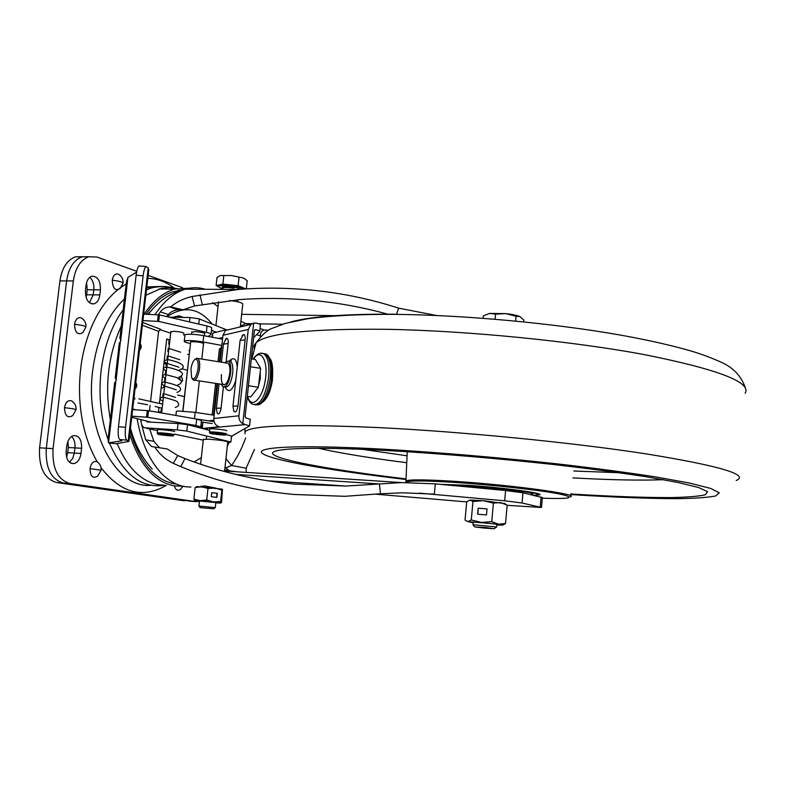 <?xml version="1.0" encoding="UTF-8"?>
<svg xmlns="http://www.w3.org/2000/svg" width="785" height="785" viewBox="0 0 785 785"><rect width="100%" height="100%" fill="white"/><g stroke="black" fill="none" stroke-linecap="round" stroke-linejoin="round"><path stroke-width="1.18" d="M140.103 452.366L133.499 441.288M131.301 431.21L130.408 428.679M82.435 256.724L75.537 256.823C67.167 259.825 61.956 267.852 59.915 280.893L66.617 280.912C68.648 267.842 73.839 259.796 82.18 256.793L89.078 256.695L82.18 256.793C73.839 259.796 68.648 267.842 66.617 280.912L46.305 448.225C45.324 467.742 50.947 479.331 63.202 483.01L190.794 501.232M66.548 457.056L67.696 452.631L74.33 453.053L72.662 458.558L69.472 462.286L72.662 458.558L74.33 453.053L80.983 453.465C80.109 458.95 77.872 462.316 74.271 463.572C68.688 463.719 65.989 459.5 66.175 450.904L66.803 445.674C67.687 440.218 69.904 436.872 73.456 435.636C79.079 435.489 81.797 439.718 81.601 448.294L74.938 447.892L74.33 453.053L74.938 447.892L68.315 447.489L67.922 441.317M71.572 436.499C74.261 439.109 75.38 442.907 74.938 447.892C75.38 442.907 74.261 439.109 71.572 436.499M86.576 282.6L87.223 289.753L93.817 289.802C94.249 284.307 92.905 280.137 89.784 277.291C92.905 280.137 94.249 284.307 93.817 289.802L93.209 294.846L89.421 302.745L93.209 294.846L99.842 294.905L100.441 289.842L93.817 289.802L93.209 294.846L86.615 294.787L86.075 297.417M199.439 501.409L195.75 501.615L69.894 483.501C57.688 479.821 52.075 468.203 53.066 448.637L46.305 448.225C45.324 467.742 50.947 479.331 63.202 483.01L184.642 500.761M59.915 280.893L39.584 447.813L46.305 448.225L66.617 280.912L73.348 280.942L53.066 448.637M73.348 280.942C75.38 267.832 80.551 259.776 88.862 256.754L96.938 257.038L136.757 271.296M182.601 287.712L148.149 275.368M80.983 453.465L81.601 448.294M99.842 294.905C99.106 299.742 97.193 302.716 94.082 303.844C88.254 303.932 85.379 299.399 85.457 290.244L86.065 285.122C86.801 280.314 88.705 277.35 91.776 276.232C97.644 276.173 100.529 280.706 100.441 289.842M182.728 486.19L174.437 485.905C175.683 490.164 177.714 491.273 180.481 489.222L183.062 486.268M72.985 401.861L71.553 400.841C67.961 399.948 65.597 402.224 64.468 407.68C64.87 415.922 67.638 418.552 72.769 415.559L76.027 409.77C75.468 409.142 71.621 408.445 64.468 407.68M98.243 462.64L96.938 461.678C93.444 460.815 91.129 463.14 90 468.625C90.295 476.397 92.846 478.899 97.654 476.122L101.088 470.205L90 468.625M119.536 274.917L118.29 274.132C115.189 273.406 113.177 275.437 112.265 280.216C112.687 288.438 115.297 291.215 120.105 288.537L123.049 283.159C122.617 282.011 119.026 281.03 112.265 280.216M82.572 318.779L81.169 317.846C77.754 317.022 75.537 319.171 74.516 324.293C74.977 332.742 77.764 335.499 82.896 332.555L85.918 327.011C85.418 326.02 81.611 325.118 74.516 324.293M117.142 443.594C127.533 467.978 141.437 481.705 158.845 484.787L164.654 485.209M175.281 484.011C154.88 480.351 139.838 462.63 130.153 430.857M171.238 483.197L173.132 483.236M144.548 459.559L133.911 442.387M147.658 314.314L151.917 309.908M174.437 485.905C154.586 482.118 139.681 464.975 129.731 434.498M144.165 314.157C153.134 300.802 163.26 292.452 174.545 289.096L190.078 288.115M176.89 288.497L169.207 287.575L161.406 288.35L145.843 295.278M121.341 325.883C107.79 355.683 104.307 387.986 110.891 422.801M145.99 314.236C153.674 303.196 162.25 295.817 171.729 292.118L183.131 289.685M180.697 290.372L178.391 290.224M181.963 368.813L187.37 370.294M164.026 362.768L166.371 364.505L166.135 366.566M187.38 370.206L187.497 369.107M177.655 395.012L184.406 396.69M184.416 396.562L184.544 395.444M209.644 430.386L187.124 424.616L178.038 423.527L177.322 429.935L144.45 427.776C142.026 426.353 140.937 423.959 141.172 420.593L141.28 419.7M177.322 429.935L186.408 431.014L230.868 442.024L227.679 442.789M226.414 329.778L198.948 318.818L189.95 317.513L189.46 321.909M179.981 384.022L182.66 380.539L181.335 376.133M158.943 407.386L158.452 411.683L160.945 412.243L161.425 408.033M162.721 396.661L163.054 393.697M168.696 344.085L169.197 339.719L166.734 338.983L159.375 403.588M166.989 359.069L167.342 356.007M167.843 351.572L168.196 348.491M165.625 371.06L165.282 374.082M164.771 378.596L164.428 381.598M163.918 386.141L163.78 387.299L161.102 388.477M166.685 339.424L169.197 339.719M187.762 366.762L187.595 368.224M184.642 394.551L184.809 393.118M146.393 421.005L147.158 421.957L178.038 423.527M169.207 317.199L189.95 317.513M211.459 330.269L216.336 332.173M230.868 442.024L231.526 435.989L226.06 434.596M190.51 343.516C186.114 342.643 184.024 341.867 184.259 341.2L185.594 340.729C189.842 340.337 195.651 340.759 203.011 341.975L221.841 345.42M222.538 339.14L203.707 335.656C196.358 334.41 190.559 334.008 186.3 334.42L183.415 334.94M214.168 415.226L195.171 412.341L177.685 410.967L176.35 411.399M221.645 347.205L220.87 347.843M203.472 343.84L203.815 343.663C201.539 342.348 197.29 341.701 191.069 341.73L190.647 342.348M220.742 349.011L219.427 348.775L218.004 361.649M215.61 383.384L212.146 414.922M190.441 344.193L182.797 411.046M195.671 418.915L214.079 421.663M139.858 265.978L139.063 265.909C137.777 266.89 136.806 269.991 136.129 275.211L118.476 426.667C117.809 433.879 118.231 438.158 119.752 439.502L121.224 440.091L121.812 440.699L121.184 440.895L108.536 442.868L116.327 377.379M116.396 377.399L120.35 342.005L119.281 343.408M120.35 342.005L120.988 337.57M121.067 337.579L127.906 277.448L136.59 272.13M183.582 333.488L183.916 333.311C183.209 332.418 179.961 331.741 174.162 331.28L170.806 331.976M204.591 333.811L204.934 333.625C204.257 332.732 201.019 332.045 195.21 331.584L191.775 332.31M110.803 415.805L108.026 439.531L108.536 442.868M115.68 381.834L114.649 382.933M115.837 443.731L128.926 441.484L126.787 440.149C125.296 438.815 124.884 434.537 125.551 427.315L143.135 275.849C143.802 270.629 144.774 267.528 146.02 266.537L148.218 267.979L128.22 440.728M128.966 441.15L148.787 269.854L148.218 267.979M121.067 340.347L119.879 338.306L120.861 337.599M127.906 277.448L126.493 281.903L123.579 305.787M116.494 379.655L115.238 377.958L116.2 377.399M131.851 416.178L147.747 417.267L148.502 410.692L132.616 409.623M142.693 322.498L160.729 329.347L158.59 331.349L150.524 401.763M149.484 410.869L150.121 405.325M142.909 320.604L158.727 321.418L206.376 332.33C209.752 333.125 211.293 333.811 211.008 334.39L208.231 336.49M211.037 334.125L211.695 328.13C211.989 327.531 210.449 326.825 207.073 326.02L159.473 314.922L143.655 314.137M200.774 426.716L201.46 420.534L196.731 419.102L148.502 410.692M198.929 427.639L200.754 426.873L196.024 425.49L147.747 417.267M188.449 424.95L193.777 426.314M159.718 329.592L170.679 333.164M226.698 363.033L227.905 363.229C229.612 364.623 230.24 367.939 229.799 373.16C228.455 381.274 226.296 385.072 223.332 384.562C221.615 383.139 220.987 379.822 221.448 374.602M221.233 384.238L222.891 386.701C226.443 387.319 229.034 382.756 230.643 373.022C231.182 366.742 230.427 362.768 228.366 361.09L224.598 362.699M231.153 360.501L231.084 361.129M249.581 425.735L250.278 419.268L245.94 417.944L245.106 416.678L254.399 330.544L255.449 329.651C258.559 330.367 259.972 330.995 259.698 331.545L253.633 337.648M220.026 361.963L222.96 335.293L225.55 330.426L229.72 329.435M202.236 428.482L219.064 426.785C215.414 425.382 213.657 422.624 213.805 418.513L217.631 383.698M218.593 338.413L222.714 337.53M259.727 331.28L260.404 325.01C260.679 324.45 259.266 323.803 256.155 323.067L253.663 323.096L242.8 423.714L249.561 425.892L231.496 436.274M213.805 420.22L208.643 420.848M202.255 428.414L202.942 422.202L201.441 428.286M226.6 329.729L212.813 333.017L212.343 337.256M211.921 337.177L212.813 333.017M222.96 335.293L248.266 329.464L250.925 324.421L253.663 323.096M248.266 329.464L238.925 415.785L213.805 418.513M221.095 408.102L216.297 408.239L217.209 413.253C218.829 414.941 220.124 413.224 221.095 408.102L223.382 386.917M226.198 361.169L228.18 343.487C228.415 339.974 227.866 338.257 226.522 338.335L225.315 339.512M232.959 406.316L233.881 411.271C235.578 413.067 236.942 411.32 237.963 406.022L245.136 339.817C245.381 336.215 244.792 334.459 243.379 334.547L242.065 335.843M242.8 423.714C240.004 421.898 238.709 419.259 238.925 415.785M228.131 343.496L223.44 344.085M223.431 344.173L228.18 343.487M226.786 430.749L226.786 430.769C227.228 429.974 210.272 428.149 209.821 428.924L209.477 432.074C209.929 431.318 226.885 433.134 226.453 433.889L226.443 433.899M157.52 429.856L157.53 429.758C157.913 429.032 174.79 430.857 174.692 431.613L174.682 431.671M188.636 424.999L193.601 426.275M250.493 366.752L260.649 368.371L258.324 387.25L248.443 385.739M258.324 387.25L250.729 396.886L247.295 396.376C248.502 400.693 250.317 403.323 252.731 404.275C259.609 405.816 264.81 397.583 268.333 379.577C269.844 366.036 268.303 357.401 263.721 353.672L260.316 353.299M260.649 368.371L255.37 359.471L251.347 358.823M224.539 471.618L227.768 441.975C226.051 440.974 219.702 440.051 208.731 439.207L203.344 439.433M240.288 326.943L242.771 304.138C242.457 302.745 238.041 301.528 229.524 300.498M189.479 350.659L188.9 350.522M162.603 404.157L138.867 398.878M155.224 406.463L162.142 408.249M189.146 354.447L187.723 354.349M134.225 397.504L134.981 399.015M247.667 396.435C251.141 410.28 262.975 398.446 265.438 379.204C268.333 360.707 260.561 347.5 253.447 359.167M257.961 404.844C259.982 404.785 262.386 402.774 265.193 398.8C268.156 393.972 270.217 387.741 271.365 380.097L271.846 368.283C270.658 359.167 268.509 354.388 265.399 353.947L262.867 353.387M197.997 369.225C198.644 362.778 197.84 359.422 195.583 359.147C193.473 360.021 191.932 363.259 190.961 368.862L191.638 377.83C194.14 380.283 196.26 377.408 197.997 369.225M195.171 359.285L196.75 358.215L197.81 358.421C199.567 359.991 200.116 363.651 199.439 369.411C197.977 377.055 195.916 380.588 193.247 379.989L191.932 378.282M258.569 385.258L260.296 378.89L260.247 371.658M67.696 452.631L68.315 447.489M39.584 447.813C38.593 467.281 44.245 478.85 56.54 482.52L183.405 500.673M87.223 289.753L86.615 294.787M179.814 377.026L180.138 379.283M212.205 324.097L211.842 323.646C198.811 307.818 183.867 305.502 167.028 316.689M193.993 462.022L201.323 457.655M224.902 468.302L231.526 465.476L225.952 458.695M158.384 314.775L160.317 311.88C162.387 309.045 165.38 307.377 169.285 306.857L170.787 306.876C176.439 301.98 183.533 298.526 192.06 296.504L194.552 305.934L240.357 299.536C265.055 297.8 289.714 298.153 314.343 300.596C339.434 303.03 364.083 307.602 388.3 314.324M173.299 463.336L180.746 466.653C217.2 481.676 255.017 490.949 294.208 494.481L344.752 496.306L380.46 493.755L379.43 483.972L345.92 486.052L295.288 484.149C257.254 480.773 220.487 472.246 184.995 458.568L177.773 455.555L173.299 463.336C165.35 459.46 159.198 454.024 154.831 447.038L151.544 446.488L145.667 439.777L141.545 424.263M154.831 447.038L167.234 448.951L177.773 455.555M149.69 428.983L153.919 441.405L159.62 447.813M194.552 305.934L182.954 309.82L177.95 309.751C173.809 310.291 170.62 311.88 168.373 314.51L166.695 316.61M201.068 486.651L204.62 485.895L216.483 488.25M192.06 296.504L238.012 289.488C263.878 287.428 289.665 287.771 315.384 290.538C343.801 293.502 371.54 299.37 398.623 308.152L436.578 315.501M141.133 422.183L140.652 419.543M245.617 438.04C241.819 448.578 237.119 457.724 231.526 465.476L246.156 468.223L254.428 449.462M268.696 330.289L264.329 329.994C261.856 330.426 260.532 332.408 260.355 335.921L260.532 336.667M507.13 505.324L541.513 507.473L522.054 503.008L504.686 500.791L419.406 493.127M376.231 494.236L466.712 501.9M170.787 306.876L182.954 309.82M380.46 493.755L402.577 492.794L434.34 494.148L435.312 483.854L401.537 482.589L224.608 470.99M396.68 314L398.623 308.152M235.726 474.425L379.43 483.972L401.537 482.589M541.532 507.277L542.366 497.611L522.957 492.794L505.599 490.507L435.312 483.854M224.706 470.068L228.337 470.058L225.05 466.938M240.907 321.212L245.754 323.606L240.347 326.364M241.574 325.853L240.544 324.578M246.156 468.223L246.137 471.51M243.458 289.076L242.104 288.448C236.138 285.995 218.524 284.67 218.024 286.643L222.655 289.086M212.598 508.7L200.204 507.62L212.598 508.7M200.175 507.591L198.929 506.04L215.286 507.669L215.846 502.547M245.862 288.919L238.11 285.691L230.496 284.876L242.231 287.261M230.496 284.876L222.881 284.052L219.476 284.818L230.496 284.876M218.122 285.779L219.476 284.818L216.101 285.583L218.063 286.309M231.526 275.555L220.506 275.535L231.526 275.555L243.242 277.988L231.526 275.555M243.831 278.233L244.9 278.842M243.87 278.263L247.196 280.726L246.313 288.821M216.101 285.583L217.003 277.468L220.506 275.535M222.881 284.052L223.784 275.878M238.11 285.691L239.003 277.527M199.478 500.987L215.846 502.586M222.459 489.271L221.556 502.155L220.958 503.038L220.614 501.566L213.559 501.958L206.72 499.976L200.165 500.673L193.895 499.005L195.161 487.514L197.035 486.563L195.21 487.426M193.895 499.005L194.337 500.487M222.273 489.3L221.87 490.085L215.08 488.084L207.986 488.437L201.696 486.788L195.161 487.514M220.614 501.566L221.87 490.085M211.312 496.738L216.866 497.376L217.317 493.304L211.764 492.646L211.312 496.738M206.72 499.976L207.986 488.437M222.018 489.114L197.035 486.563M199.449 501.301L194.366 500.496L200.165 500.673L213.559 501.958L220.958 503.038L215.806 502.9M216.591 497.347L217.043 493.294L211.764 492.676M362.621 449.334L407.072 455.8L362.552 449.334M619.336 472.727L573.864 471.01L619.277 472.717M440.836 484.374L466.741 485.228C501.684 487.406 545.447 493.304 539.491 494.884L534.379 495.423M469.754 485.905C499.81 487.779 537.48 492.843 532.407 494.216L530.591 494.55L532.407 494.216C537.48 492.843 499.81 487.779 469.754 485.905L448.696 485.12L469.754 485.905M523.673 492.96C522.143 491.498 494.678 488.064 473.453 486.72L458.872 486.082M483.599 528.011L474.689 526.892L485.768 527.549L494.275 528.756L483.599 528.011M474.66 526.843L472.972 524.723L496.728 526.99M505.942 313.627L489.575 313.411L495.551 314.108L505.942 313.627L516.03 316.296L519.641 316.473C516.716 315.276 512.154 314.324 505.942 313.627M483.148 318.298L483.374 315.855L489.575 313.411M520.112 316.689L523.86 320.192L523.713 321.889M515.598 321.085L516.03 316.296M495.08 319.24L495.551 314.108M496.993 524.458L496.395 524.517M473.188 522.339L473.698 522.211C477.3 522.074 499.034 524.233 496.954 524.527L496.395 524.566M473.149 522.771L467.997 521.623L498.514 524.203C502.822 524.782 503.999 525.096 502.037 525.145L496.915 524.949M504.814 503.597L483.315 500.673L469.97 500.055L466.712 501.85L465.044 520.092L467.997 521.623L471.285 519.945L472.972 501.468L469.97 500.055M502.969 525.008L505.52 523.497L507.149 505.138L500.457 502.528L493.402 503.126L483.315 500.673L472.972 501.468M505.52 523.497L498.514 524.203L491.744 521.662L493.402 503.126M477.633 514.195L486.494 514.931L487.034 508.886L478.183 508.16L477.633 514.195M491.744 521.662L481.352 522.417L471.285 519.945M472.972 524.723L473.198 522.202M487.034 508.915L478.31 508.199L477.761 514.204M174.349 288.173C166.116 281.854 157.265 278.577 147.796 278.351M126.169 284.023C96.3 301.175 83.445 342.711 80.727 368.675C77.774 392.127 78.951 430.317 97.291 461.904M159.522 286.702L146.795 287.035M125.502 298.025C108.114 313.755 97.193 337.825 92.728 370.235C84.535 431.053 116.317 489.026 151.054 485.316M164.811 485.218C141.83 488.79 123.373 474.739 109.429 443.064M108.036 439.345C100.725 418.209 98.419 395.267 101.128 370.52C104.277 345.9 111.647 325.608 123.245 309.633M146.471 289.832L152.054 287.791L158.835 286.505L165.586 286.496L170.914 287.388M195.75 501.615L189.558 501.144M69.894 483.501L56.54 482.52M101.049 467.703C120.782 493.117 142.576 498.995 166.43 485.336M186.81 431.112L187.527 424.714M198.772 324.087L199.341 318.955M203.266 440.149L174.407 434.134M157.432 430.592L146.432 428.296M220.742 348.991L219.427 348.775M212.235 423.576L201.303 421.957M203.011 341.975L203.707 335.656M194.464 418.709L195.171 412.341M135 389.007C137.051 386.976 137.296 384.846 135.736 382.609M139.485 350.218C141.536 348.177 141.781 346.057 140.221 343.85M121.282 440.11L121.184 440.895M126.787 440.149L119.752 439.502M109.046 443.015L116.16 443.76M125.551 427.315L118.476 426.667M136.129 275.211L143.135 275.849M146.54 417.129L147.295 410.555M150.887 422.144L131.733 417.267M157.53 321.261L158.276 314.765M135.883 409.829L132.685 408.985M142.37 325.255L158.59 331.349M158.727 321.418L159.473 314.922M196.024 425.49L196.731 419.102M207.073 326.02L206.376 332.33M237.237 366.899C236.413 358.539 233.714 356.625 229.142 361.159M224.363 386.917L224.942 387.005C228.504 387.633 231.094 383.07 232.703 373.336C233.243 367.066 232.478 363.092 230.427 361.424L228.975 361.188M255.449 329.651L254.801 329.798M225.099 387.093C228.641 393.305 232.193 391.116 235.765 380.519M202.854 428.639L245.224 424.606M245.136 339.817L240.122 340.445M243.379 334.547L240.141 340.248L232.968 406.179L237.963 406.022M210.4 433.291C207.76 432.349 227.778 434.419 225.275 434.821C227.807 435.753 208.015 433.703 210.4 433.291M209.458 432.162L209.644 432.869M179.108 315.845L178.617 317.336M158.109 434.164C155.155 433.222 175.379 435.302 173.142 435.714C175.997 436.637 155.999 434.586 158.109 434.164M157.157 433.006L157.177 432.927C157.559 432.211 174.437 434.026 174.339 434.772L174.329 434.821M255.086 404.844C261.788 405.296 266.772 396.965 270.03 379.842C271.541 366.31 269.991 357.675 265.399 353.947L263.721 353.672C260.129 352.229 256.597 354.045 253.113 359.108M232.134 435.901L231.32 437.863M229.24 442.416L227.307 446.184M137.09 418.631C141.418 442.809 149.7 461.217 161.936 473.865C169.187 481.087 176.939 485.365 185.211 486.68L190.902 487.083M205.474 289.292C198.899 287.251 192.207 287.202 185.397 289.165C174.103 292.56 163.977 301.048 155.028 314.628M337.668 315.698L241.652 314.334M218.024 306.592L212.549 302.657M252.535 356.066L251.985 352.946M260.355 335.921L256.607 334.665M177.95 309.751L169.285 306.857M168.373 314.51L160.317 311.88M153.919 441.405L145.667 439.777M180.746 466.653L184.995 458.568M199.979 294.807L202.206 304.403M237.482 471.834L224.696 470.244M249.267 324.813L245.754 323.606L251.995 323.714M258.893 323.832L282.561 324.244M504.686 500.791L505.599 490.507M522.054 503.008L522.957 492.794M540.227 506.894L541.081 496.964M228.337 470.058L229.063 470.323M264.329 329.994L260.021 328.513M223.009 288.056C218.201 285.897 233.174 286.25 238.542 288.429L239.945 289.331M233.861 288.223C228.101 287.339 224.481 287.29 222.989 288.075M570.567 494.56C613.046 497.248 648.901 498.622 678.142 498.661C695.402 498.387 707.933 497.484 715.714 495.953L719.227 492.784L710.729 488.437L689.515 483.069L655.799 476.927C627.48 472.56 594.687 468.203 557.438 463.876C497.739 457.42 440.218 452.552 384.866 449.265C294.493 444.281 250.749 447.214 263.515 454.201C276.31 461.237 335.156 471.147 406.1 479.507M570.646 493.961C610.74 496.444 644.299 497.651 671.322 497.582C687.169 497.248 698.473 496.326 705.215 494.815L707.599 491.724L698.67 487.554L677.887 482.451L645.545 476.652C618.619 472.531 587.641 468.459 552.601 464.406C496.591 458.371 442.612 453.808 390.665 450.718C305.973 446.008 263.554 448.578 274.171 455.055C284.818 461.58 339.277 470.921 406.12 478.909M318.268 448.225C340.101 453.151 369.607 457.989 406.787 462.728M736.242 480.498C749.783 474.739 719.698 465.858 645.986 453.848C572.5 442.514 461.295 431.583 377.085 427.521C294.022 423.978 250.003 425.45 245.038 431.917L244.979 433.801M745.132 393.265C751.755 382.305 718.383 369.46 645.005 354.741C572.343 341.102 467.163 330.711 386.652 329.308C310.889 328.581 267.371 333.056 256.096 342.721L253.928 345.881L254.271 349.237M395.414 314.206C345.626 313.882 310.762 316.463 290.823 321.938M405.786 481.44L406.041 480.881C409.456 479.419 425.254 479.547 453.426 481.264C510.348 484.757 581.067 494.422 570.244 496.856M542.317 498.19C571.715 499.172 576.955 497.67 558.027 493.686C537.803 489.869 490.497 484.698 453.779 482.343C425.441 480.616 409.79 480.498 406.826 482M572.903 477.898C610.632 479.978 640.825 480.577 663.472 479.684M533.378 495.198C553.474 494.864 507.836 487.917 467.585 485.415L443.015 484.58M158.884 286.496L146.805 286.927M172.17 483.432L172.769 483.236M176.105 288.684C168.392 286.27 160.375 285.976 152.054 287.791L146.707 287.761M75.537 256.823L88.862 256.754M74.271 463.572L71.2 463.366M94.082 303.844L91.403 303.815M166.057 364.073L164.055 362.523M71.553 400.841C74.86 402.99 76.351 405.933 76.037 409.682M96.938 461.678C100.019 463.758 101.402 466.584 101.098 470.156M118.29 274.132C121.744 276.192 123.333 279.146 123.068 282.983M81.169 317.846C84.643 319.986 86.232 322.988 85.938 326.864M174.545 289.096L158.815 288.998M166.371 364.505L165.645 364.309M184.259 341.2L184.975 334.901M175.899 415.471L176.37 411.232M114.728 382.334L108.026 439.531M126.493 281.903L119.879 338.306M119.369 342.652L115.238 377.958M139.063 265.909L146.02 266.537M229.711 361.306L231.3 360.629L230.427 361.424L228.366 361.09M225.55 330.426L250.925 324.421M223.46 343.899L221.448 362.199M219.064 383.914L216.395 408.18M223.372 343.889L226.522 338.335M220.948 347.313L219.349 361.856M216.954 383.59L213.491 415.128M209.938 433.134L210.615 433.438M183.445 317.415L178.98 315.835L172.857 317.248M157.53 429.758L157.226 433.526M170.885 331.407L161.612 412.979M204.659 333.233L204.375 335.774M203.541 343.29L201.784 359.059M199.351 380.921L195.838 412.439M191.834 331.731L191.55 334.282M190.706 341.799L182.944 411.046M203.354 439.306L200.587 464.347M218.554 301.793L215.924 325.579M167.264 363.219C162.789 361.787 163.074 360.58 168.127 359.608C189.45 364.436 183.101 368.597 179.48 369.912M164.713 385.739C161.062 384.267 160.797 383.021 163.918 381.991C167.843 382.53 179.009 385.827 179.52 387.015C181.433 389.321 180.57 391.116 176.939 392.392M162.995 400.792C159.188 399.751 159.021 398.535 162.475 397.122C166.92 397.916 176.959 400.939 177.243 401.665C179.628 404.334 178.96 406.257 175.251 407.425M166.42 370.716C162.093 369.372 162.24 368.155 166.871 367.066C188.194 371.825 182.758 375.613 178.637 377.399M165.566 378.223C161.71 376.388 161.631 375.151 165.341 374.504L176.743 377.526L181.207 380.656C181.865 382.511 180.717 383.924 177.793 384.895M163.368 397.19L163.457 396.7M179.765 359.687L168.157 355.958M178.921 367.213L167.274 363.484M176.389 389.821L164.624 386.102M180.609 352.18L169.069 348.491M175.546 397.377L163.741 393.648M147.501 404.746L137.924 402.97M188.547 354.584L189.116 354.683M269.383 357.98C272.238 360.295 273.239 367.743 272.395 380.313C270.54 391.558 267.194 398.908 262.367 402.371M195.583 359.147L196.75 358.215M197.81 358.421L227.905 363.229M194.435 380.166L224.559 384.748M152.27 469.057C142.35 458.587 135.079 444.987 130.457 428.276M148.345 314.343C154.252 306.827 154.91 306.68 158.904 302.853C166.606 296.024 175.438 291.461 185.397 289.165L238.012 289.488M222.763 288.144L222.626 289.39M154.184 446.999L151.544 446.488M345.92 486.052L268.391 480.793M213.608 508.866L215.031 507.689M237.767 301.803L237.992 299.723M198.929 506.04L199.488 500.948M201.058 486.749L201.127 486.092M206.308 439.109L206.651 436.028M207.338 429.797L207.515 428.198M218.024 286.643L218.161 285.455M245.038 431.917L244.92 428.561M251.867 358.902L256.096 342.721C262.602 334.184 268.097 329.347 272.591 328.189L285.348 323.391L307.435 318.779C331.309 315.629 360.472 314.157 394.943 314.363C465.162 315.05 553.631 323.253 621.043 335.175C649.597 340.356 673.795 345.881 693.626 351.759C705.882 355.683 716.293 359.765 724.849 363.985C734.995 369.539 741.815 377.467 745.299 387.761M405.894 481.931L407.238 451.699M496.738 526.912L496.954 524.478M494.452 528.609L496.277 527.02M504.313 503.234L506.217 504.598"/></g></svg>
